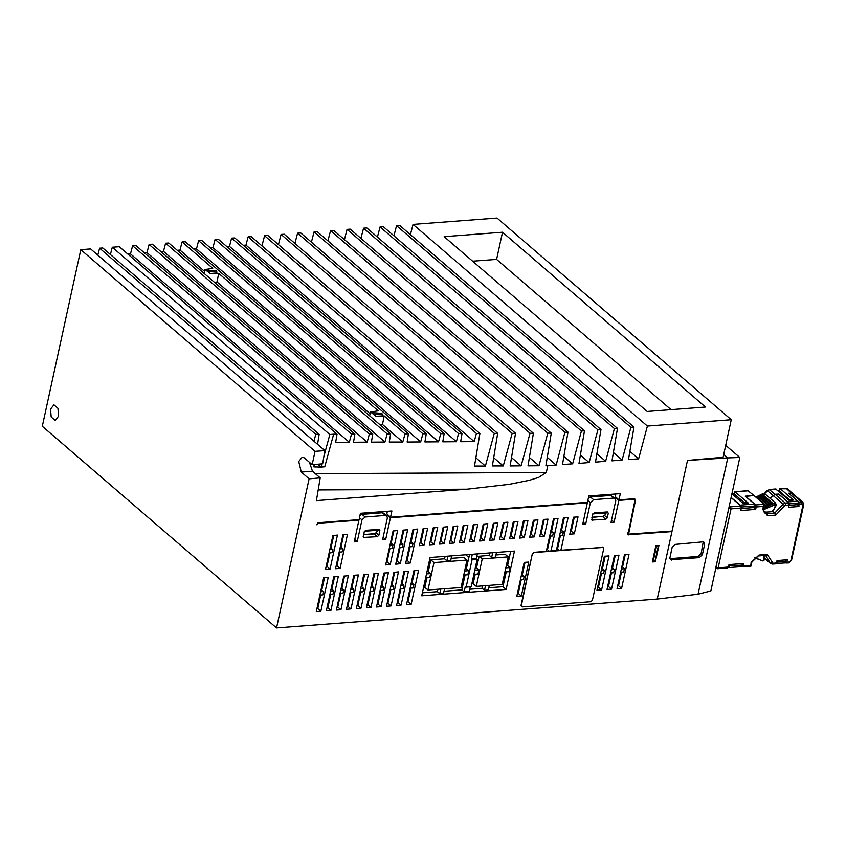 <?xml version="1.0" encoding="UTF-8"?>
<svg xmlns="http://www.w3.org/2000/svg" width="846" height="846" viewBox="0 0 846 846"><rect width="100%" height="100%" fill="white"/><g stroke="black" fill="none" stroke-linecap="round" stroke-linejoin="round"><path stroke-width="1.27" d="M363.505 534.788L374.207 533.974L377.327 536.671L363.431 537.464L364.161 531.785L365.726 530.336L378.923 529.332L379.896 530.59L378.892 535.211L376.195 532.895M615.476 498.791L616.406 497.67M354.749 539.494L357.266 541.662L362.014 519.92L365.144 517.012L385.438 515.468L386.834 515.891L387.383 517.995L382.646 539.737L385.691 539.505L390.429 517.763L587.367 502.799L582.63 524.541L585.675 524.309L590.413 502.566L593.543 499.658L613.847 498.114L610.727 495.428L615.232 498.527L615.793 500.642L611.055 522.384L614.101 522.151L611.573 519.973M610.727 495.428L590.423 496.972L593.543 499.658M588.435 497.924L590.423 496.972M387.077 516.145L387.997 515.024M385.438 515.468L382.318 512.782L383.714 513.194L386.834 515.891M382.318 512.782L362.014 514.326L365.144 517.012M360.026 515.277L362.014 514.326M422.355 592.856L437.361 591.714L437.9 589.26M451.701 555.875L450.685 560.56L446.878 560.856L444.531 558.836L430.826 559.872L433.945 562.569L467.003 560.052L461.017 587.505L427.97 590.011L424.84 587.325L426.902 577.871M444.002 591.217L461.789 589.863L465.036 574.973M469.689 589.26L482.157 588.319L482.685 585.855M495.957 554.923L505.062 554.236L508.182 556.922L502.196 584.375L476.245 586.341L473.126 583.655L475.188 574.201M504.903 571.938L509.038 571.632L509.927 567.55L507.589 565.53L506.278 565.636M507.589 565.53L510.667 551.391M496.496 552.47L495.47 557.154L491.663 557.451L489.326 555.431L489.855 552.967M489.326 555.431L479.111 556.203L482.231 558.899L508.182 556.922M473.887 574.297L478.011 573.99L478.899 569.908L476.562 567.888L479.111 556.203M476.562 567.888L475.262 567.994M463.735 575.068L467.859 574.762L468.747 570.68L466.41 568.66L469.498 554.521M466.41 568.66L465.11 568.766M467.003 560.052L463.883 557.366L451.172 558.328M488.787 587.811L502.968 586.733L506.215 571.843M329.951 594.283L333.007 594.051L333.715 590.794L331.844 589.176L334.54 576.803M331.844 589.176L331.05 589.239M339.976 593.522L343.032 593.289L343.74 590.032L341.869 588.414L344.565 576.041M341.869 588.414L341.075 588.478M350.001 592.76L353.057 592.528L353.765 589.271L351.894 587.653L354.59 575.28M351.894 587.653L351.101 587.716M360.026 591.999L363.082 591.766L363.791 588.509L361.919 586.891L364.615 574.519M361.919 586.891L361.126 586.955M370.04 591.238L373.107 591.005L373.816 587.748L371.944 586.13L374.641 573.757M371.944 586.13L371.151 586.193M380.065 590.476L383.132 590.244L383.841 586.987L381.969 585.369L384.666 572.996M381.969 585.369L381.165 585.432M390.091 589.715L393.157 589.482L393.866 586.225L391.994 584.607L394.691 572.234M391.994 584.607L391.19 584.671M400.116 588.953L403.182 588.721L403.891 585.464L402.019 583.846L404.716 571.473M402.019 583.846L401.216 583.909M410.141 588.192L413.208 587.959L413.916 584.702L412.044 583.084L414.741 570.712M412.044 583.084L411.241 583.148M520.417 579.817L523.473 579.584L524.182 576.316L522.31 574.709L525.006 562.326M522.31 574.709L521.517 574.762M600.607 573.715L603.663 573.482L604.382 570.225L602.5 568.607L605.207 556.234M602.5 568.607L601.707 568.671M610.632 572.953L613.688 572.721L614.397 569.464L612.525 567.846L615.222 555.473M612.525 567.846L611.732 567.909M621.366 568.935L624.422 568.702L622.55 567.084L625.247 554.712M622.55 567.084L621.757 567.148M607.671 586.521L608.464 586.468L611.425 572.901M597.646 587.283L598.439 587.23L601.4 573.662M517.456 593.384L518.249 593.321L521.21 579.753M407.18 601.76L407.984 601.696L410.934 588.129M397.165 602.521L397.958 602.458L400.919 588.89M387.14 603.283L387.933 603.23L390.894 589.651M377.115 604.044L377.908 603.991L380.869 590.413M367.09 604.805L367.883 604.753L370.844 591.174M357.065 605.567L357.858 605.514L360.819 591.936M347.04 606.328L347.833 606.275L350.794 592.708M337.015 607.09L337.808 607.037L340.769 593.469M326.99 607.851L327.783 607.798L330.744 594.23M316.964 608.623L317.758 608.56L320.719 594.992M617.696 585.76L618.489 585.707L621.45 572.139M319.925 595.045L322.982 594.812L323.69 591.555L321.025 590M321.818 589.937L324.515 577.564M560.38 532.145L563.436 531.912L561.564 530.294L564.261 517.921M561.564 530.294L560.771 530.357M546.685 549.731L547.478 549.678L550.439 536.11M550.355 532.906L553.411 532.673L550.746 531.119M551.539 531.055L554.236 518.683M557.514 548.864L556.71 548.969L557.503 548.917L560.464 535.338M406.344 560.401L407.138 560.338L410.099 546.77M396.319 561.162L397.112 561.099L400.073 547.531M386.294 561.924L387.087 561.86L390.048 548.293M336.169 565.731L336.972 565.667L339.923 552.1M326.154 566.492L326.947 566.429L329.908 552.861M339.838 548.906L342.905 548.673L341.033 547.055L343.73 534.672M341.033 547.055L340.229 547.119M389.964 545.088L393.02 544.856L391.148 543.248L393.845 530.865M391.148 543.248L390.355 543.312M399.989 544.327L403.045 544.094L401.173 542.487L403.87 530.104M401.173 542.487L400.38 542.55M410.014 543.566L413.07 543.333L411.198 541.726L413.895 529.342M411.198 541.726L410.405 541.789M329.824 549.667L332.88 549.435L330.204 547.88M331.008 547.817L333.705 535.444M490.246 537.316L491.04 537.263L494.096 523.251M480.221 538.077L481.014 538.024L484.071 524.012M470.196 538.849L470.989 538.786L474.046 524.774M460.171 539.611L460.964 539.547L464.02 525.535M450.146 540.372L450.939 540.308L453.995 526.297M440.121 541.133L440.914 541.07L443.97 527.058M430.096 541.895L430.889 541.831L433.945 527.819M420.071 542.656L420.864 542.593L423.92 528.581M500.272 536.554L501.065 536.501L504.121 522.49M510.297 535.793L511.09 535.74L514.146 521.728M540.361 533.509L541.165 533.456L544.211 519.444M570.437 531.225L571.23 531.161L574.286 517.16M530.336 534.27L531.14 534.217L534.196 520.205M520.322 535.032L521.115 534.979L524.171 520.967M591.914 517.435L603.526 516.219M374.207 533.974L375.116 533.572M444.531 558.836L445.07 556.372M425.601 577.966L429.736 577.659L430.625 573.577L428.277 571.558L430.826 559.872M428.277 571.558L426.976 571.663M421.71 595.838L430.064 557.514L514.442 551.106L506.088 589.419L421.71 595.838M502.968 586.733L506.088 589.419M357.266 541.662L354.22 541.895L358.968 520.153L318.064 523.262L316.499 524.689L318.191 522.722L359.085 519.613L360.449 513.363L391.91 510.973L390.556 517.223L587.484 502.26L588.848 496.01L620.319 493.609L618.955 499.859L634.563 498.675L635.536 499.944L628.589 534.154L672.041 531.108L687.449 460.446L723.097 457.21L731.272 419.701L647.349 426.077L638.635 458.818L628.483 459.59L634.003 427.093L630.852 427.336L622.138 460.065L613.403 452.536M613.847 498.114L615.232 498.527M323.923 456.322L329.834 434.495L112.359 247.254L119.318 246.725L337.057 434.188L335.703 442.331L349.282 442.268L351.492 434.114L132.663 245.71L135.815 245.467L354.908 434.093L353.554 442.247L367.132 442.183L369.342 434.019L149.16 244.452L152.312 244.219L372.748 434.009L371.405 442.162L384.983 442.088L387.193 433.935L165.657 243.204L168.809 242.961L390.598 433.924L389.255 442.067L402.833 442.003L405.044 433.85L384.221 415.925L375.952 416.221L370.611 412.055L378.31 410.839L218.68 273.406L210.411 273.692L205.081 269.536L212.769 268.309L182.144 241.945L185.306 241.713L408.449 433.829L407.106 441.982L420.684 441.919L422.884 433.755L198.641 240.698L201.792 240.454L426.299 433.744L424.956 441.898L438.524 441.824L440.734 433.67L215.138 239.439L218.289 239.207L444.15 433.649L442.807 441.802L456.375 441.739L458.585 433.586L231.635 238.191L234.786 237.948L462.001 433.564L460.658 441.718L474.225 441.654L476.435 433.49L248.132 236.933L251.283 236.7L479.851 433.48L474.469 466.083L485.445 466.03L494.286 433.406L264.629 235.685L267.78 235.442L497.702 433.385L492.319 465.987L503.296 465.935L512.137 433.321L281.126 234.427L284.277 234.194L515.542 433.3L510.159 465.903L521.147 465.85L529.987 433.226L297.623 233.179L300.774 232.936L533.392 433.215L528.01 465.818L538.997 465.765L547.838 433.141L314.12 231.92L317.271 231.677L551.243 433.12L545.86 465.723L547.785 465.723L546.305 472.512L538.616 477.472L529.268 480.264L509.345 484.282L467.119 489.221L316.393 500.673L320.253 477.927L309.086 478.783L276.557 627.975L657.226 599.053L671.925 531.648L627.954 534.735L634.912 500.525L633.94 499.256L618.838 500.409L614.101 522.151M547.785 465.723L556.16 465.078L564.864 432.348L330.606 230.672L333.768 230.429L568.015 432.105L564.864 432.348M622.138 460.065L611.996 460.837L617.506 428.351L614.355 428.584L605.651 461.324L595.499 462.096L601.009 429.599L597.858 429.842L589.154 462.572L579.002 463.344L584.512 430.857L581.361 431.09L572.657 463.83L562.505 464.602L568.015 432.105M602.606 516.62L605.736 519.307L591.84 520.11L592.57 514.431L594.135 512.972L607.333 511.967L608.306 513.236L607.301 517.858L604.604 515.531M605.736 519.307L607.301 517.858M377.327 536.671L378.892 535.211M655.883 545.702L652.329 562.008L655.375 561.776L658.928 545.469L655.883 545.702L656.581 545.913L653.144 561.681L654.92 561.543L658.357 545.776L656.581 545.913M330.067 569.125L325.499 569.474L332.912 535.497L337.48 535.148L330.067 569.125L326.947 566.429M323.722 577.628L328.29 577.279L320.888 611.246L316.319 611.595L323.722 577.628M524.234 537.665L519.666 538.014L523.367 521.03L527.936 520.681L524.234 537.665L521.115 534.979M340.092 568.364L335.524 568.713L342.937 534.735L347.495 534.386L340.092 568.364L336.972 565.667M333.747 576.866L338.315 576.517L330.913 610.484L326.345 610.833L333.747 576.866M533.392 520.269L537.961 519.92L534.26 536.903L529.691 537.252L533.392 520.269M343.772 576.094L348.341 575.756L340.938 609.723L336.37 610.072L343.772 576.094M573.493 517.213L578.061 516.874L574.36 533.858L569.792 534.207L573.493 517.213M353.797 575.333L358.366 574.994L350.953 608.961L346.384 609.31L353.797 575.333M543.418 519.497L547.986 519.158L544.285 536.142L539.716 536.491L543.418 519.497M514.209 538.426L509.641 538.775L513.342 521.792L517.911 521.443L514.209 538.426L511.09 535.74M363.822 574.571L368.391 574.233L360.978 608.2L356.409 608.549L363.822 574.571M503.317 522.553L507.886 522.204L504.184 539.188L499.616 539.537L503.317 522.553M373.847 573.81L378.416 573.472L371.003 607.439L366.434 607.788L373.847 573.81M423.994 545.279L419.426 545.628L423.127 528.644L427.695 528.295L423.994 545.279L420.864 542.593M393.052 530.928L397.62 530.579L390.218 564.557L385.649 564.895L393.052 530.928M383.873 573.049L388.441 572.71L381.028 606.677L376.459 607.026L383.873 573.049M434.019 544.517L429.451 544.866L433.152 527.883L437.72 527.534L434.019 544.517L430.889 541.831M403.077 530.167L407.645 529.818L400.243 563.796L395.674 564.134L403.077 530.167M393.898 572.287L398.466 571.938L391.053 605.916L386.485 606.265L393.898 572.287M444.044 543.756L439.476 544.105L443.177 527.121L447.745 526.772L444.044 543.756L440.914 541.07M413.102 529.406L417.67 529.057L410.268 563.024L405.699 563.373L413.102 529.406M454.069 542.995L449.501 543.344L453.202 526.36L457.771 526.011L454.069 542.995L450.939 540.308M403.923 571.526L408.491 571.177L401.078 605.154L396.51 605.503L403.923 571.526M413.937 570.764L418.506 570.416L411.103 604.393L406.535 604.742L413.937 570.764M464.094 542.233L459.526 542.582L463.227 525.599L467.796 525.25L464.094 542.233L460.964 539.547M474.109 541.472L469.541 541.821L473.252 524.837L477.821 524.488L474.109 541.472L470.989 538.786M484.134 540.71L479.566 541.059L483.278 524.076L487.846 523.727L484.134 540.71L481.014 538.024M494.159 539.949L489.591 540.298L493.303 523.314L497.871 522.965L494.159 539.949L491.04 537.263M524.213 562.389L528.782 562.04L521.369 596.007L516.8 596.356L524.213 562.389M604.404 556.298L608.972 555.949L601.569 589.916L597.001 590.265L604.404 556.298M614.429 555.526L618.997 555.188L611.595 589.154L607.026 589.503L614.429 555.526M624.454 554.765L629.022 554.426L621.62 588.393L617.051 588.742L624.454 554.765M603.251 547.447L556.361 550.587L563.468 517.974L568.036 517.636L560.93 550.238M556.361 550.587L546.336 551.349L553.443 518.735L558.011 518.397L550.905 551M546.336 551.349L533.9 552.301L532.335 553.749L521.073 605.387L521.527 606.561M521.073 605.387L522.363 606.92L590.878 601.707L592.443 600.258L603.706 548.62L602.415 547.087M521.39 605.651L532.335 553.749M533.9 552.301L532.642 554.024M534.207 552.565L602.733 547.362M549.181 551.137L547.478 549.678M553.411 532.673L552.702 535.93L549.646 536.163M557.503 548.917L559.206 550.376M563.436 531.912L562.727 535.169L559.671 535.402M671.925 531.648L671.354 531.161M654.952 561.416L655.375 561.776M352.814 579.859L353.501 580.293M361.242 586.405L361.718 586.913M318.033 607.333L317.271 607.185M353.205 581.657L352.518 581.223M344.375 576.919L343.666 576.602M647.349 426.077L413.091 224.401L497.014 218.025L731.272 419.701M413.091 224.401L410.384 234.575M630.852 427.336L396.594 225.649L399.746 225.417L634.003 427.093M396.594 225.649L393.887 235.823M614.355 428.584L380.097 226.908L383.249 226.665L617.506 428.351M380.097 226.908L377.39 237.081M597.858 429.842L363.6 228.156L366.752 227.923L601.009 429.599M363.6 228.156L360.893 238.329M581.361 431.09L347.103 229.414L350.255 229.171L584.512 430.857M347.103 229.414L344.396 239.587M330.606 230.672L327.91 240.835M314.12 231.92L311.413 242.093M297.623 233.179L294.916 243.352M281.126 234.427L278.419 244.6M264.629 235.685L261.922 245.858M248.132 236.933L245.953 245.118L243.341 245.319M231.635 238.191L229.456 246.376L226.855 246.567M215.138 239.439L212.959 247.624L210.358 247.825M198.641 240.698L196.462 248.883L193.861 249.073M182.144 241.945L179.976 250.13L177.364 250.331M165.657 243.204L163.479 251.389L160.867 251.59M149.16 244.452L146.982 252.637L144.37 252.838M132.663 245.71L130.485 253.895L127.873 254.096M112.359 247.254L110.424 254.519M99.669 248.216L102.821 247.973L319.206 434.273L315.791 434.294L99.669 248.216L97.84 255.101M80.814 249.655L90.638 248.904L324.896 450.58L315.072 451.33L80.814 249.655L42.3 426.299L276.557 627.975M315.072 451.33L312.163 464.644L322.643 463.851L324.896 450.58M309.086 478.783L301.282 472.057L298.754 461.493L302.223 457.115L304.359 457.929L312.163 464.644M50.496 409.147L51.162 416.93L55.149 420.515L58.617 416.137L57.951 408.343L53.954 404.758L50.496 409.147M309.414 462.276L312.449 471.211L320.253 477.927M337.057 434.188L333.641 434.199L324.801 466.823L320.994 467.108L321.861 463.915M354.908 434.093L351.492 434.114M372.748 434.009L369.342 434.019M390.598 433.924L387.193 433.935M408.449 433.829L405.044 433.85M426.299 433.744L422.884 433.755M444.15 433.649L440.734 433.67M462.001 433.564L458.585 433.586M479.851 433.48L476.435 433.49M497.702 433.385L494.286 433.406M515.542 433.3L512.137 433.321M533.392 433.215L529.987 433.226M551.243 433.12L547.838 433.141M313.929 441.147L315.791 434.294M319.206 434.273L317.557 444.266M314.215 464.496L313.824 466.876L320.994 467.108M333.641 434.199L329.834 434.495M317.652 464.232L320.687 466.844M130.485 253.895L349.282 442.268M146.982 252.637L367.132 442.183M163.479 251.389L384.983 442.088M384.221 415.925L382.498 424.502L402.833 442.003M179.976 250.13L204.573 271.323M218.68 273.406L216.957 281.982L214.873 282.627M216.957 281.982L370.114 413.842M382.498 424.502L380.404 425.147M381.821 413.334L372.737 412.584L373.446 413.969L382.54 414.72L381.821 413.334M216.29 270.815L207.196 270.064L207.915 271.45L216.999 272.2L216.29 270.815M196.462 248.883L420.684 441.919M212.959 247.624L438.524 441.824M229.456 246.376L456.375 441.739M245.953 245.118L474.225 441.654M475.843 457.749L485.445 466.03M493.694 457.665L503.296 465.935M511.534 457.58L521.147 465.85M529.385 457.485L538.997 465.765M547.235 457.4L556.16 465.078M563.912 456.301L572.657 463.83M580.409 455.042L589.154 462.572M596.906 453.794L605.651 461.324M629.9 451.288L638.635 458.818M502.482 232.238L705.501 407.032L647.137 411.463L444.118 236.679L502.482 232.238L496.56 259.415L472.639 261.234M390.556 517.223L386.802 513.998L387.383 511.312M618.955 499.859L615.211 496.634L615.793 493.958M602.141 568.639L604.763 556.266M591.967 517.213L602.775 516.388L604.795 515.32L606.54 512.031M592.739 513.966L606.645 512.909M363.558 534.566L374.376 533.752L376.385 532.684L378.13 529.395M364.34 531.33L378.236 530.273M671.058 409.644L496.56 259.415M358.968 520.153L358.397 519.666M385.691 539.505L383.175 537.337M390.429 517.763L387.309 515.077M587.367 502.799L586.796 502.313M585.675 524.309L583.148 522.141M618.838 500.409L615.719 497.723M332.88 549.435L332.171 552.692L329.105 552.924M320.634 591.788L323.69 591.555M317.758 608.56L320.888 611.246M342.905 548.673L342.196 551.93L339.13 552.163M330.659 591.026L333.715 590.794M327.783 607.798L330.913 610.484M534.26 536.903L531.14 534.217M340.684 590.265L343.74 590.032M337.808 607.037L340.938 609.723M574.36 533.858L571.23 531.161M350.709 589.503L353.765 589.271M347.833 606.275L350.953 608.961M544.285 536.142L541.165 533.456M360.734 588.742L363.791 588.509M357.858 605.514L360.978 608.2M504.184 539.188L501.065 536.501M370.76 587.981L373.816 587.748M367.883 604.753L371.003 607.439M390.218 564.557L387.087 561.86M393.02 544.856L392.311 548.123L389.255 548.356M380.785 587.219L383.841 586.987M377.908 603.991L381.028 606.677M400.243 563.796L397.112 561.099M403.045 544.094L402.336 547.362L399.28 547.595M390.81 586.458L393.866 586.225M387.933 603.23L391.053 605.916M410.268 563.024L407.138 560.338M413.07 543.333L412.362 546.601L409.305 546.833M400.835 585.696L403.891 585.464M397.958 602.458L401.078 605.154M410.849 584.935L413.916 584.702M407.984 601.696L411.103 604.393M521.125 576.549L524.182 576.316M518.249 593.321L521.369 596.007M601.316 570.458L604.382 570.225M598.439 587.23L601.569 589.916M611.341 569.696L614.397 569.464M608.464 586.468L611.595 589.154M620.657 572.192L623.714 571.959L624.422 568.702M618.489 585.707L621.62 588.393M440.724 589.038L439.709 593.733L437.361 591.714M439.709 593.733L443.516 593.448L444.531 588.753M477.398 553.918L476.372 558.614L477.155 559.28L472.079 559.671L466.093 587.113L465.311 586.447L464.126 591.883L461.789 589.863M464.126 591.883L469.202 591.491L470.228 586.796M485.519 585.644L484.494 590.328L482.157 588.319M484.494 590.328L488.301 590.043L489.326 585.347M433.945 562.569L427.97 590.011M446.878 560.856L447.894 556.16M468.747 570.68L464.623 570.997M472.079 559.671L471.296 558.995L472.322 554.299M477.155 559.28L471.169 586.733L466.093 587.113M476.372 558.614L471.296 558.995M478.899 569.908L474.775 570.225M476.245 586.341L482.231 558.899M491.663 557.451L492.689 552.755M509.927 567.55L505.792 567.867M426.49 573.895L430.625 573.577M741.466 500.229L739.531 500.377M745.559 496.179L755.711 504.914L764.15 504.279L753.998 495.534L745.516 496.38M775.126 494.328L785.278 503.074L788.683 502.81L778.532 494.075L775.126 494.328L770.198 498.389M786.484 497.215L785.564 497.279M788.81 493.292L798.962 502.027L802.886 502.249L792.734 493.514L788.768 493.493M731.124 497.66L740.863 506.045L741.35 508.076L731.007 508.858L728.956 508.287L730.521 506.828L740.863 506.045M753.575 507.6L755.668 509.398L740.821 510.519L741.35 508.076M764.15 504.279L763.367 506.405L756.197 506.944L755.668 509.398M756.197 506.944L755.711 504.914M788.683 502.81L788.631 507.293L798.91 506.511L798.962 502.027M785.606 562.833L786.759 562.22L787.298 559.777L777.019 560.56L775.814 563.848L772.419 564.102L773.085 563.256L776.48 563.002M742.175 566.534L743.338 565.921L743.877 563.478L729.03 564.599L727.824 567.888L717.482 568.681L716.382 568.311L716.107 567.264L718.148 567.835L728.491 567.053M753.998 495.534L747.97 490.691L734.867 491.685L748.393 503.127L743.19 503.529L731.875 493.789M731.166 497.459L740.102 505.147L754.442 504.057L745.231 496.126L753.902 495.545M775.602 507.008L771.954 511.703L766.074 512.158L763.494 511.587M763.303 509.821L776.205 504.269L775.602 503.518L773.572 503.677L774.735 504.681M764.467 509.736L763.462 508.869M755.806 497.088L762.246 493.927L762.986 494.561M763.811 507.23L764.731 508.023L764.012 506.342M773.572 503.677L764.731 508.023M764.921 507.135L768.75 506.045L768.929 505.231L772.599 504.142L772.779 503.328L775.602 503.518M775.687 503.106L765.535 494.371L762.627 494.593L772.779 503.328M772.599 504.142L762.458 495.407L762.627 494.593M770.854 504.279L760.702 495.545L762.458 495.407M770.674 505.094L760.522 496.359L760.702 495.545M768.929 505.231L758.777 496.486L760.522 496.359M768.75 506.045L758.598 497.3L758.777 496.486M766.931 506.183L756.779 497.437L758.598 497.3M766.751 507.008L764.319 504.903M762.246 493.927L765.017 494.413M732.002 493.895L733.926 493.747L740.102 499.055L738.167 499.203M770.124 498.315L775.052 494.265L778.658 494.191M789.297 499.626L785.12 496.042L784.21 496.105M797.693 501.181L787.922 501.921L789.868 503.772L798.624 503.106L797.693 501.181L788.472 493.239L792.691 493.482M729.167 566.111L728.84 567.603L742.164 566.587L742.492 565.096L728.776 565.741M741.783 563.637L742.492 565.096M767.195 554.49L766.011 555.367L758.323 555.949L758.989 555.113L767.195 554.49L773.085 563.256M787.88 502.122L778.701 493.99M778.034 490.796L778.955 490.722L780.298 488.819L793.411 500.113L789.223 500.43L775.697 488.977L769.257 489.474L775.052 494.265M792.427 500.187L791.581 499.457L788.377 499.7M796.816 504.713L798.91 506.511M789.159 504.84L784.686 505.665L783.132 504.184L774.703 513.099L775.782 515.077L767.576 515.7L762.711 509.387L763.42 509.049L764.319 512.845L767.089 513.67L774.703 513.099L772.472 511.164M778.955 490.722L785.12 496.042M733.926 493.747L734.867 491.685M776.353 563.394L785.585 562.897L785.204 559.936M776.829 563.552L777.157 562.061L785.913 561.395M777.157 562.061L776.765 561.691M763.589 555.558L764.583 557.567M764.594 557.514L763.938 560.528L762.468 560.94L754.695 557.556M759.539 559.661L758.851 559.365M757.91 558.984L758.767 559.714M761.104 560.338L759.486 559.661M756.345 558.297L757.276 558.677M757.963 558.973L757.202 559.037M754.685 557.62L755.637 557.969M756.398 558.297L755.552 558.36M744.269 502.651L740.102 499.055M747.409 503.211L746.553 502.471L742.344 502.799M742.058 506.997L741.731 508.499L755.055 507.484L755.383 505.993L742.058 506.997L740.06 505.348M754.442 504.057L755.383 505.993M789.868 503.772L789.107 505.115M798.624 503.106L798.296 504.597L789.54 505.263M750.698 565.963L751.163 562.389L758.989 555.113M451.584 537.369L450.918 536.808M443.283 530.231L442.627 529.659M468.853 557.472L465.755 554.807M442.321 534.63L441.665 534.059M479.069 556.404L476.816 556.573M478.106 560.813L476.806 560.909M504.776 578.421L503.698 577.49M503.814 582.82L502.736 581.889M620.53 576.348L619.737 576.401M610.505 577.109L609.712 577.162M600.48 577.871L599.687 577.924M520.29 583.962L519.497 584.026M523.251 570.384L522.595 569.823M524.541 564.462L523.885 563.891M522.997 571.547L522.204 571.61M547.489 549.625L546.696 549.688M558 546.664L557.197 546.728M547.975 547.425L547.172 547.489M547.817 548.145L547.161 547.573M547.552 549.361L546.876 548.853M523.928 563.679L524.721 563.626M731.388 496.443L739.806 457.422L727.803 457.898L698.087 594.188L710.799 590.91L731.314 496.369M739.806 457.422L725.699 445.282M698.087 594.188L657.226 599.053L687.449 460.446L727.803 457.898L723.711 454.376M699.293 557.651L670.455 559.777L669.926 557.673L672.179 547.341L675.267 544.401L702.73 541.895L704.105 542.275L704.633 544.38L702.381 554.701L699.293 557.651L697.971 556.509L669.863 558.646M652.446 561.48L653.144 561.681M703.29 541.895L701.101 553.601L697.971 556.509M592.538 520.311L591.534 519.444M606.878 512.01L608.306 513.236M364.129 537.675L363.124 536.808M378.469 529.363L379.896 530.59M301.282 472.057L312.449 471.211M546.305 472.512L315.283 473.654M634.109 498.717L635.536 499.944M627.891 532.737L628.303 533.096M467.119 489.221L318.212 489.961M317.62 522.891L318.064 523.262M362.014 519.92L359.487 517.752M590.413 502.566L587.896 500.398M633.94 499.256L633.368 498.77M628.652 534.936L627.647 534.08M729.347 505.813L730.521 506.828L731.007 508.858L718.148 567.835L717.482 568.681L715.822 567.835M715.98 567.148L728.829 508.182M762.711 509.387L763.367 506.405M784.686 505.665L775.782 515.077M786.759 562.22L789.297 562.03L790.862 560.57L802.949 505.136L801.976 503.867L799.438 504.057M743.338 565.921L750.508 565.371M774.555 508.964L775.496 504.618M750.973 566.122L751.861 562.04L751.163 562.389M772.007 563.944L770.272 563.119L765.63 555.399M764.467 558.117L770.272 563.119L772.218 562.844M791.264 493.028L786.019 488.248L787.266 488.808L780.298 488.819M776.11 489.136L769.67 489.623L767.512 490.743L769.257 489.474M801.976 503.867L801.5 501.837L791.348 493.102M803.446 504.364L802.949 505.136M790.862 560.57L791.57 560.221L803.658 504.787L802.886 502.249M788.218 562.717L789.297 562.03M772.98 495.449L783.132 504.184L785.278 503.074L785.765 505.104M767.576 515.7L767.089 513.67L765.334 512.158M772.895 495.386L767.512 490.743L764.361 494.064M748.53 490.828L735.28 491.833M763.229 560.877L764.181 556.541M671.83 560.158L670.053 558.635M702.381 554.701L701.101 553.601M703.354 543.28L704.633 544.38M370.611 412.055L369.565 415.809M205.081 269.536L204.023 273.29M627.743 533.424L628.589 534.154M634.637 499.468L633.781 498.738M751.861 562.04L758.323 555.949M764.446 558.212L770.621 563.531L772.419 564.102M787.266 488.808L792.66 493.451M786.093 563.066L788.631 562.865L791.57 560.221M763.42 509.049L764.308 504.967M779.885 488.66L785.469 488.237M763.927 493.948L767.185 490.5M742.672 566.767L750.952 566.133M775.549 507.293L776.205 504.269"/></g></svg>
